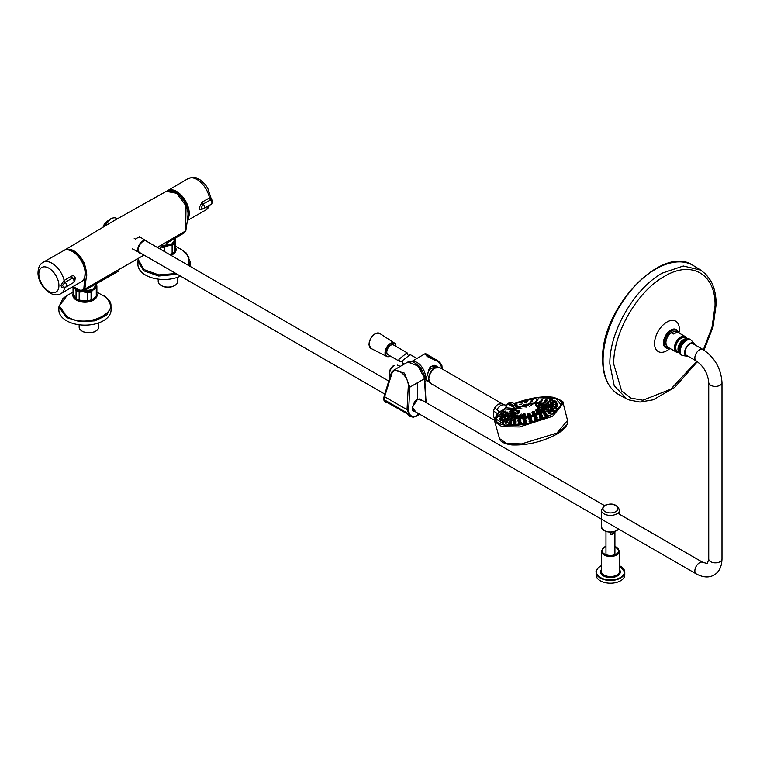 <?xml version="1.0" encoding="UTF-8"?>
<svg xmlns="http://www.w3.org/2000/svg" width="760" height="760" viewBox="0 0 760 760"><rect width="100%" height="100%" fill="white"/><g stroke="black" fill="none" stroke-linecap="round" stroke-linejoin="round"><path stroke-width="1.14" d="M162.412 245.727A10.402 6.004 0 0 0 167.989 245.337A10.402 6.004 0 0 0 168.796 245.128M174.553 251.531L175.636 246.781L175.636 238.868L174.553 243.618L174.553 251.531A11.922 6.887 180 0 1 172.444 253.175A11.922 6.887 180 0 1 172.121 253.355L172.121 245.451L168.283 245.755L164.454 247.275L164.454 251.55M160.493 249.27L160.493 246.981A11.922 6.887 180 0 0 164.454 247.275M172.168 253.327A11.181 6.45 180 0 1 171.921 253.479A11.181 6.45 180 0 1 169.584 254.514L172.121 253.355M175.18 239.466A11.181 6.45 180 0 1 175.094 240.635A11.181 6.45 180 0 1 168.283 245.755A11.181 6.45 180 0 1 161.756 246.116M174.553 243.618A11.922 6.887 180 0 1 172.121 245.451M175.294 238.165A11.922 6.887 180 0 1 175.636 238.868M79.182 290.424A10.402 6.004 0 0 0 81.215 291.033M82.384 291.251A10.402 6.004 0 0 0 83.381 291.365A10.402 6.004 0 0 0 89.129 290.938M91.086 299.858L93.679 298.594L96.282 296.115L96.282 288.211L93.679 289.465L91.086 291.945L91.086 299.858A11.922 6.887 180 0 1 87.362 300.694L87.362 292.78L83.267 291.802L79.163 292.049L79.163 299.962L83.267 300.931L87.362 300.694M92.948 299.07A11.181 6.45 180 0 1 92.872 299.117L93.679 298.594M96.093 284.269L96.89 285.931A11.922 6.887 180 0 1 96.89 286.035A11.922 6.887 180 0 1 96.282 288.211M96.89 286.14L96.89 293.844A11.922 6.887 180 0 1 96.89 293.949A11.922 6.887 180 0 1 96.282 296.115M73.046 294.053A11.922 6.887 180 0 1 73.046 293.949L73.046 286.558L73.046 294.053L76.047 298.519L76.047 290.605L74.005 287.042M92.872 299.117A11.181 6.45 180 0 1 83.267 300.931A11.181 6.45 180 0 1 77.064 299.117A11.181 6.45 180 0 1 76.807 298.965M96.093 284.791A11.181 6.45 180 0 1 93.679 289.465A11.181 6.45 180 0 1 83.267 291.802A11.181 6.45 180 0 1 74.546 287.764A11.181 6.45 180 0 1 74.195 287.147M91.086 291.945A11.922 6.887 180 0 1 87.362 292.78M79.163 299.962A11.922 6.887 180 0 1 76.532 298.813A11.922 6.887 180 0 1 76.047 298.519M79.163 292.049A11.922 6.887 180 0 1 76.047 290.605M74.09 286.852L73.578 286.567C78.147 290.358 81.557 291.175 83.828 289.028L85.329 270.17C83.78 261.953 79.79 255.769 73.359 251.636L69.198 250.087M64.23 250.334C71.221 247.209 77.909 251.455 84.284 263.055C86.64 271.234 87.305 275.889 86.288 277.029L84.844 289.113L83.543 291.013M167.552 242.715L184.433 232.778L185.62 230.935L186.029 205.836L176.577 193.258L166.25 191.368L173.175 191.197C174.468 190.893 183.075 197.077 185.877 204.696C189.24 214.016 187.625 214.966 187.673 218.595L185.829 230.679L184.433 232.769M64.248 250.325L114.665 220.305L166.25 191.368M83.999 290.748L118.712 271.035M202.777 208.839L202.065 209.256C200.203 210.302 199.234 209.826 199.148 207.822L202.112 202.122A2.232 1.282 60.3 0 0 203.119 204.003L201.447 207.518L202.169 208.857A2.983 2.983 0 0 0 203.898 208.468L211.28 204.202A2.983 2.983 0 0 0 211.689 199.329L203.119 204.003A2.983 1.72 60 0 1 204.516 207.119A2.983 1.72 60 0 1 203.898 208.468M202.112 202.122L209.494 197.913L211.052 198.284L211.689 199.329M72.228 283.337L64.505 287.841C62.501 288.315 61.322 287.423 60.99 285.152L64.087 280.478L71.402 276.203C73.492 275.281 74.793 275.937 75.287 278.169L74.917 280.088M74.755 279.423L74.489 278.512L72.495 278.027L65.141 282.302L62.358 285.475L64.144 287.27L64.942 287.128M74.489 278.512L74.489 278.512A2.983 2.983 0 0 1 73.435 282.635A2.983 1.72 -120 0 0 74.043 281.105A2.983 1.72 -120 0 0 72.495 278.027A2.232 1.292 59.7 0 1 71.402 276.203M95.855 284.059L87.067 289.028M166.516 243.323L174.961 238.364M686.346 338.808A7.809 4.513 120 0 0 680.789 341.952A7.809 4.513 120 0 0 678.005 349.106A7.809 4.513 120 0 0 678.775 351.918M686.669 338.722L685.111 337.82A7.809 4.513 120 0 0 681.207 338.209A7.809 4.513 120 0 0 675.688 347.766A7.809 4.513 120 0 0 677.303 351.348L678.861 352.241A8.645 4.987 -60 0 1 674.984 346.218A8.645 4.987 -60 0 1 681.692 336.984A8.645 4.987 -60 0 1 686.688 338.713M703.37 349.724L712.034 327.227L715.046 305.634C715.739 273.97 691.457 259.958 664.392 276.383C637.327 291.203 613.044 333.269 613.738 364.116L621.632 390.916L630.914 398.097L642.856 400.244L670.795 389.196L696.73 361.219M678.899 352.345A8.939 5.168 -60 0 1 676.248 352.051A8.939 5.168 -60 0 1 674.452 347.016A8.939 5.168 -60 0 1 681.511 336.604A8.939 5.168 -60 0 1 685.197 336.556A8.939 5.168 -60 0 1 686.774 338.694M674.519 331.208L676.675 331.645A8.939 5.168 120 0 0 674.747 331.236L671.165 332.785A8.939 5.168 120 0 0 665.931 342.104A8.939 5.168 120 0 0 667.736 347.13L676.248 352.051M671.669 332.32L671.165 332.785L673.303 334.02L676.894 332.471L674.747 331.236L673.75 331.417M620.454 566.267A14.345 8.284 180 0 1 624.786 572.194L624.786 574.931A14.345 8.284 180 0 1 620.587 580.792A14.345 8.284 180 0 1 604.95 582.587A14.345 8.284 180 0 1 596.096 574.931L596.096 572.194A14.345 8.284 180 0 1 600.295 566.342M614.906 531.487L614.906 532.076A4.474 2.584 180 0 1 610.717 534.489L610.717 532.171M610.717 534.489L614.906 532.076M605.967 554.686L605.976 531.753M139.241 237.215A7.077 4.085 120 0 0 137.484 237.861A7.077 4.085 120 0 0 135.736 239.238L134.207 238.355M384.969 400.416L387.809 402.809M385.529 400.482L386.783 402.22L408.063 414.305M406.163 412.395L409.792 416.356M426.084 402.601L424.697 378.195C424.213 370.082 414.238 361.209 412.148 361.827L407.854 362.016L417.838 365.93L424.365 377.748L425.866 402.477M419.434 414.086L417.62 415.368A1.197 0.684 60 0 1 417.373 415.91L419.681 414.228M421.524 399.969L420.707 399.18L417.534 399.389L422.332 400.444M424.394 378.755L409.868 387.134L408.652 409.668C409.041 415.929 412.034 417.829 417.62 415.368A1824.845 1053.578 -120 0 0 417.62 413.031M415.796 411.977L412.423 407.18L417.534 399.38A1824.845 1053.578 -120 0 0 417.306 383.04M412.347 407.882L413.849 411.179L414.988 411.512M384.959 400.416L405.792 412.091L407.331 413.81M387.99 402.914L385.748 402.524L384.446 400.453M407.217 413.582L405.859 412.186L384.997 400.197M417.373 415.91L413.278 417.212L410.048 416.508L407.027 409.602L408.243 387.058C409.44 376.589 396.207 365.284 391.998 373.207L384.284 397.746L385.671 402.477M408.652 409.668A1.197 0.646 2.5 0 1 407.027 409.602A939.132 511.014 -177.3 0 1 384.522 396.653A1.197 0.798 -163.9 0 1 384.237 395.903L383.971 396.986C383.572 400.092 384.113 401.907 385.595 402.43L388.056 402.952M408.243 387.058L409.868 387.134L404.472 373.122L393.822 370.12C391.713 372.352 391.751 371.003 389.652 378.109L384.237 395.903M442.063 368.913L442.111 367.517L438.482 361.788L427.186 356.497L424.935 353.79L410.951 361.959M426.151 380.741L426.778 376.428L430.435 366.396L438.587 367.203M437.437 366.88L436.344 366.159L428.26 370.063M424.935 353.79L425.894 353.77L427.642 356.316L438.501 361.228L442.13 368.058M442.206 368.99L441.902 365.493L440.543 363.204L437.978 360.848L438.482 361.788M394.136 365.493A1.121 0.646 60 0 0 393.68 365.493L394.136 365.493C391.2 367.602 389.699 370.452 389.642 374.053L390.792 374.547M389.633 374.053L389.699 377.948M558.828 399.437L563.236 403.522L552.548 416.328L519.574 426.94L501.951 426.702L494.826 421.781L495.872 417.107M514.178 403.655L519.602 401.802C532.313 397.698 543.324 396.235 552.644 397.442C564.908 400.406 564.423 406.201 551.2 414.817C535.297 423.016 519.792 426.455 504.688 425.125C496.09 423.51 493.743 419.957 497.667 414.466L497.05 414.57L499.025 411.616L501.325 410.951L497.667 414.466M496.575 416.1L497.05 414.57M499.5 438.558C499.51 436.971 497.639 443.051 511.917 444.952C527.117 445.493 542.051 441.902 556.709 434.188L556.899 433.086L521.503 443.925L506.417 443.355L499.5 438.558L494.826 421.781M494.684 419.13L493.734 416.736L493.544 411.084L494.447 408.167L497.838 404.197L502.161 403.712L504.858 404.938M504.165 404.938L439.84 367.622A9.129 5.272 120 0 0 435.28 368.077A9.129 5.272 120 0 0 428.82 379.259L428.82 378.955C429.181 374.395 431.252 370.823 435.014 368.229M505.372 408.272L495.909 418.874L505.21 425.125L527.934 423.453L551.095 414.808L561.241 404.976L555.664 398.192L537.054 397.717L514.396 403.798M556.909 433.96L566.209 425.401M503.206 404.206L502.161 403.712M506.169 405.166L505.096 405.004C501.828 404.244 499.13 405.802 497.002 409.678L494.447 408.167M505.419 408.167L501.325 410.951M497.002 409.678L499.025 411.616M519.146 401.812L514.339 403.769M493.544 411.084L497.714 413.763M556.709 434.188C570 426.597 567.853 419.425 567.539 420.432L556.899 433.086M518.681 407.683L516.306 409.26C510.995 413.155 511.147 415.729 516.743 417.002C524.086 417.648 531.62 415.986 539.353 411.996C545.775 407.806 546.012 404.994 540.056 403.55C533.387 402.895 526.271 404.339 518.709 407.873L513.741 403.522M518.833 407.626C534.745 399.37 555.322 403.892 539.933 412.233C525.996 420.822 501.933 418.304 515.308 409.659L515.403 408.548L517.664 407.236L518.833 407.626L517.74 407.293C514.017 402.99 511.138 401.508 509.114 402.866L507.395 403.854L516.011 408.5A0.969 0.532 60.5 0 0 516.724 409.06M518.434 408.072A0.969 0.589 59.4 0 1 517.683 407.531L509.114 402.866M515.1 409.754L505.181 409.022A0.969 0.731 94.8 0 0 505.609 407.769L515.318 408.538L515.1 409.754L516.306 409.26L515.869 408.548M504.801 408.889L505.609 407.769C507.281 402.524 510.52 402.781 515.318 408.538L515.403 408.548M517.902 407.825C535.278 398.734 558.049 403.626 541.139 412.813C525.806 422.237 499.443 419.434 514.244 409.934L514.681 408.68M515.071 408.633L514.852 409.849C500.84 418.865 525.939 421.515 540.483 412.556C556.558 403.835 534.973 399.152 518.434 407.778M505.571 407.892L507.385 403.864M546.639 415.54A1.501 0.57 166.7 0 1 544.568 415.938A1.501 0.57 166.7 0 1 544.616 415.102A1.501 0.57 166.7 0 1 546.687 414.703A1.501 0.57 166.7 0 1 546.639 415.54M542.013 417.677A1.501 0.58 166.1 0 1 539.942 418.085A1.501 0.58 166.1 0 1 539.989 417.24A1.501 0.58 166.1 0 1 542.051 416.822A1.501 0.58 166.1 0 1 542.013 417.677M536.902 419.567A1.501 0.58 165.6 0 1 534.841 419.995A1.501 0.58 165.6 0 1 534.878 419.14A1.501 0.58 165.6 0 1 536.95 418.712A1.501 0.58 165.6 0 1 536.902 419.567M531.515 421.144A1.501 0.589 165 0 1 529.464 421.591A1.501 0.589 165 0 1 529.501 420.736A1.501 0.589 165 0 1 531.563 420.29A1.501 0.589 165 0 1 531.515 421.144M526.1 421.486A1.501 0.58 164.4 0 1 526.062 422.341A1.501 0.58 164.4 0 1 524.01 422.807A1.501 0.58 164.4 0 1 524.048 421.952A1.501 0.58 164.4 0 1 526.1 421.486M520.781 422.265A1.501 0.58 163.9 0 1 520.742 423.12A1.501 0.58 163.9 0 1 518.69 423.605A1.501 0.58 163.9 0 1 518.728 422.75A1.501 0.58 163.9 0 1 520.781 422.265M515.803 422.598A1.501 0.57 163.3 0 1 515.764 423.443A1.501 0.57 163.3 0 1 513.712 423.947A1.501 0.57 163.3 0 1 513.76 423.092A1.501 0.57 163.3 0 1 515.803 422.598M541.794 416.09A1.501 0.57 166.2 0 1 539.723 416.499A1.501 0.57 166.2 0 1 539.771 415.663A1.501 0.57 166.2 0 1 541.842 415.255A1.501 0.57 166.2 0 1 541.794 416.09M416.784 358.406L410.191 354.597L402.087 360.915L402.876 363.28L404.073 363.974M407.835 354.578L407.056 352.783L398.895 359.299L399.788 361.494L402.097 361.456M399.769 361.484L387.952 354.663A5.586 3.23 -60 0 1 386.802 352.317A5.586 3.23 -60 0 1 389.148 346.57A5.586 3.23 -60 0 1 393.537 344.983L407.056 352.783M138.405 259.711L143.725 269.477L158.755 274.911L175.968 273.524M188.233 265.278L188.945 256.994L181.82 249.774L186.181 252.956L190.095 261.298L188.955 265.696M180.471 276.117A26.087 15.057 180 0 1 158.659 279.176A26.087 15.057 180 0 1 137.93 264.433L138.025 259.93M190.095 261.269L190.095 264.433A26.087 15.057 180 0 1 189.905 266.247M58.881 306.935L58.881 310.07A26.087 15.057 180 0 0 66.519 320.72A26.087 15.057 180 0 0 94.953 323.988A26.087 15.057 180 0 0 111.055 310.07L111.055 306.935L106.656 315.295L94.953 320.844L79.876 321.698L66.519 317.575L58.881 306.935L62.938 298.452L67.155 295.412L59.328 305.938L66.842 316.53C89.1 330.676 127.604 308.455 103.094 295.592L96.89 292.135M158.203 279.12L158.203 281.447A9.766 5.633 0 0 0 161.063 285.427A9.766 5.633 0 0 0 174.866 285.427L174.866 285.427A9.766 5.633 0 0 0 177.726 281.447L177.726 277.248M174.344 285.731L174.866 285.427L174.344 285.731A9.015 5.206 180 0 1 161.585 285.731A9.015 5.206 180 0 1 161.339 285.579M79.154 324.757L79.154 327.075A9.766 5.633 0 0 0 82.013 331.065A9.766 5.633 0 0 0 95.826 331.065L95.826 331.065A9.766 5.633 0 0 0 98.686 327.075L98.686 322.886M95.294 331.369L95.826 331.065L95.294 331.369A9.015 5.206 180 0 1 82.545 331.369A9.015 5.206 180 0 1 82.289 331.217M107.502 221.036A6.479 3.743 120 0 0 103.198 226.983M108.262 220.628A6.859 3.961 120 0 0 107.768 220.884A6.859 3.961 120 0 0 103.284 226.936M144.039 255.084L84.844 289.113L83.828 289.028M185.62 230.935L185.639 230.242L185.62 230.935L157.282 247.418M187.682 218.462A17.518 10.108 -120 0 0 188.708 213.493A17.518 10.108 -120 0 0 181.697 196.431A17.518 10.108 -120 0 0 168.52 190.608M210.416 199.814A2.232 1.282 -119.7 0 1 209.437 197.951A18.012 10.402 -120 0 0 200.488 182.067A18.012 10.402 -120 0 0 188.014 178.666L166.963 191.026A17.888 10.326 60 0 1 167.618 190.589A17.888 10.326 60 0 1 181.459 195.396A17.888 10.326 60 0 1 189.23 213.493A17.888 10.326 60 0 1 187.577 219.64M209.494 197.913A2.232 1.302 -121.2 0 0 210.511 199.756A2.983 1.72 60 0 1 211.898 202.863A2.983 1.72 60 0 1 211.28 204.202M210.244 204.801L206.026 209.864A18.012 10.402 -120 0 0 209.304 205.343M63.584 250.648C70.861 245.727 85.015 260.205 85.224 272.298C85.434 276.792 84.179 279.908 81.472 281.627A17.888 10.326 -120 0 0 85.12 272.451A17.888 10.326 -120 0 0 76.96 255.065A17.888 10.326 -120 0 0 63.584 250.648L43.054 262.352A18.012 10.402 60 0 1 64.153 280.44A2.232 1.292 59.7 0 0 65.227 282.245M58.909 284.781A14.202 8.199 -120 0 0 48.203 267.824A14.202 8.199 -120 0 0 38.874 274.787A14.202 8.199 -120 0 0 49.571 291.745A14.202 8.199 -120 0 0 58.909 284.781M65.407 287.033A2.983 1.72 -120 0 0 66.053 286.9A2.983 1.72 -120 0 0 66.662 285.361A2.983 1.72 -120 0 0 65.141 282.302A2.232 1.273 -118.9 0 1 64.087 280.478M72.684 251.665A17.518 10.108 60 0 1 85.12 272.166M85.129 272.441A17.518 10.108 60 0 1 85.148 273.239M64.505 287.841A2.232 1.264 60.5 0 1 64.743 287.29M43.054 262.352C39.729 264.052 38.038 267.757 38 273.476C38.408 285.399 51.585 299.193 61.066 293.559A18.012 10.402 60 0 0 64.572 287.802A2.232 1.302 59.9 0 1 64.78 287.29M82.897 291.213A11.067 6.384 0 0 0 92.853 289.455A11.067 6.384 0 0 0 96.093 284.943L96.093 283.926M74.964 287.594A11.067 6.384 0 0 0 77.206 289.455A11.067 6.384 0 0 0 80.712 290.823M92.748 289.522A10.915 6.298 180 0 1 82.764 291.232M80.845 290.88A10.915 6.298 180 0 1 77.254 289.484M162.573 245.641A10.915 6.298 0 0 0 171.836 243.855M162.526 245.66L171.912 243.865L175.18 239.276A11.067 6.384 180 0 1 171.941 243.798A11.067 6.384 180 0 1 162.621 245.603M104.148 226.423L110.599 218.87C113.534 217.588 115.453 217.398 116.365 218.281A11.296 6.517 120 0 0 110.789 218.88A11.296 6.517 120 0 0 104.376 226.29M104.262 226.366A10.925 6.308 -60 0 1 110.513 219.041M695.01 344.897L691.638 340.613A8.816 5.092 120 0 0 684.646 341.791A8.816 5.092 120 0 0 680.238 351.224A8.816 5.092 120 0 0 682.983 355.604L688.38 356.383A7.514 4.341 -60 0 1 686.936 356.411A7.514 4.341 -60 0 1 684.608 352.678A7.514 4.341 -60 0 1 688.361 344.641A7.514 4.341 -60 0 1 694.317 343.634A7.514 4.341 -60 0 1 694.991 344.888M680.542 354.521L678.604 350.312C680.19 342.219 683.81 338.456 689.481 339.036A8.939 5.168 120 0 0 682.594 341.43A8.939 5.168 120 0 0 678.689 350.426A8.939 5.168 120 0 0 680.542 354.521L681.321 354.977A8.939 5.168 -60 0 1 679.468 350.882A8.939 5.168 -60 0 1 683.373 341.876A8.939 5.168 -60 0 1 690.26 339.483L691.638 340.613M694.82 344.784A7.22 4.17 120 0 0 689.111 344.46A7.22 4.17 120 0 0 684.969 352.649A7.22 4.17 120 0 0 688.189 356.269M678.689 350.189A8.645 4.987 -60 0 1 684.903 339.54M685.32 354.616L696.245 360.924A6.631 3.829 120 0 1 694.868 357.884A6.631 3.829 120 0 1 699.561 349.762A6.631 3.829 120 0 1 702.876 349.429C714.628 357.371 721.003 368.41 722 382.555L722 559.028A6.631 3.829 180 0 1 720.062 561.735A6.631 3.829 180 0 1 712.832 562.561A6.631 3.829 180 0 1 708.738 559.028L707.417 563.511L702.876 562.409L617.756 513.266M722 559.028C721.715 566.827 719.064 572.156 714.048 575.006C709.099 577.923 703.161 577.553 696.245 573.895A6.631 3.829 -60 0 1 694.868 570.864A6.631 3.829 -60 0 1 699.561 562.732A6.631 3.829 -60 0 1 702.876 562.409M722 382.555A6.631 3.829 180 0 1 720.062 385.263A6.631 3.829 180 0 1 712.832 386.099A6.631 3.829 180 0 1 708.738 382.555L708.738 559.028M618.554 394.469L626.534 398.753L614.213 385.7L609.862 364.049C609.14 332.053 634.325 288.439 662.397 273.068L683.325 266L700.786 270.151L693.082 265.382A74.528 43.025 120 0 0 655.766 269.049A74.528 43.025 120 0 0 603.069 360.316A74.528 43.025 120 0 0 618.554 394.469C608.105 388.008 602.794 376.428 602.633 359.708C600.381 309.159 661.751 243.751 693.082 265.382M678.946 332.956A17.527 10.117 120 0 0 679.336 329.194A17.527 10.117 120 0 0 666.947 322.041A17.527 10.117 120 0 0 654.55 343.501A17.527 10.117 120 0 0 670.006 348.441M677.207 330.476A10.517 6.07 120 0 0 677.008 330.229A10.517 6.07 120 0 0 668.676 331.654A10.517 6.07 120 0 0 663.423 342.902A10.517 6.07 120 0 0 666.681 348.127A10.517 6.07 120 0 0 666.986 348.175M669.484 348.137A10.317 5.956 -60 0 1 667.28 348.251A10.317 5.956 -60 0 1 664.078 343.121A10.317 5.956 -60 0 1 669.237 332.091A10.317 5.956 -60 0 1 677.417 330.685A10.317 5.956 -60 0 1 678.423 332.652M678.243 332.538A9.966 5.747 120 0 0 670.424 331.664A9.966 5.747 120 0 0 664.534 343.083A9.966 5.747 120 0 0 669.294 348.033M671.146 332.671A8.702 5.026 120 0 0 665.855 341.886A8.702 5.026 120 0 0 666.073 344.688M601.312 571.283A9.129 5.272 0 0 0 606.945 576.156A9.129 5.272 0 0 0 616.892 575.006A9.129 5.272 0 0 0 619.571 571.283L619.571 551.2A9.129 5.272 180 0 1 616.892 554.933A9.129 5.272 180 0 1 606.945 556.073A9.129 5.272 180 0 1 601.312 551.2L601.312 571.283M619.571 565.678L624.786 572.194A14.345 8.284 180 0 1 620.587 578.056A14.345 8.284 180 0 1 604.95 579.851A14.345 8.284 180 0 1 596.096 572.194C595.64 570.646 597.065 568.642 600.371 566.172L601.312 565.678M619.571 569.715A9.87 5.7 180 0 1 617.424 575.928A9.87 5.7 180 0 1 604.96 576.631A9.87 5.7 180 0 1 601.312 569.715M601.312 565.782A13.975 8.066 0 0 0 600.561 566.19A13.975 8.066 0 0 0 600.561 577.6A13.975 8.066 0 0 0 620.322 577.6A13.975 8.066 0 0 0 619.571 565.782M605.967 546.497A8.389 4.845 0 0 0 604.514 547.172A8.389 4.845 0 0 0 604.514 554.021A8.389 4.845 0 0 0 616.369 554.021A8.389 4.845 0 0 0 614.916 546.497M616.635 530.622A8.759 5.054 180 0 1 604.124 530.547M618.668 529.112L616.816 530.642C608.874 533.378 603.706 532.076 601.312 526.737A9.129 5.272 0 0 0 606.945 531.611A9.129 5.272 0 0 0 616.892 530.471A9.129 5.272 0 0 0 618.621 529.083M605.14 505.542A7.505 4.332 0 0 0 605.14 511.67A7.505 4.332 0 0 0 615.742 511.67A7.505 4.332 0 0 0 615.742 505.542A7.505 4.332 0 0 0 605.14 505.542M619.571 514.311L619.571 510.112A9.129 5.272 180 0 1 616.892 513.846A9.129 5.272 180 0 1 606.945 514.986A9.129 5.272 180 0 1 601.312 510.112L604.371 505.533L419.662 398.895M140.733 253.175A7.077 4.085 -60 0 1 139.27 252.852A7.077 4.085 -60 0 1 138.187 247.171A7.077 4.085 -60 0 1 142.804 240.939A7.077 4.085 -60 0 1 146.347 240.587A7.077 4.085 -60 0 1 147.364 241.689M146.889 241.414A6.707 3.876 120 0 0 143.07 241.395A6.707 3.876 120 0 0 138.567 247.76A6.707 3.876 120 0 0 140.258 252.899M426.331 399.114A1.197 0.722 176.9 0 1 426.027 399.627M384.284 397.746L384.284 396.53L384.284 397.746M416.195 363.964A11.552 6.669 60 0 1 421.163 369.303M419.757 367.422A11.922 6.887 -120 0 0 416.594 364.287M411.502 361.665A11.96 6.906 60 0 1 420.555 365.37A11.96 6.906 60 0 1 425.514 377.122A11.96 6.906 60 0 1 424.916 380.38M423.092 372.713A10.83 6.251 -120 0 0 416.052 363.755M494.608 420.327L430.711 383.439A9.129 5.272 120 0 1 428.82 379.259L428.82 378.955M539.087 405.118A1.501 0.475 168.3 0 1 539.172 404.415A1.501 0.475 168.3 0 1 541.253 404.054A1.501 0.475 168.3 0 1 541.177 404.757A1.501 0.475 168.3 0 1 539.087 405.118M541.025 406.324A1.501 0.503 168.7 0 1 541.101 405.584A1.501 0.503 168.7 0 1 543.181 405.241A1.501 0.503 168.7 0 1 543.115 405.983A1.501 0.503 168.7 0 1 541.025 406.324M541.367 407.293A1.501 0.532 168.7 0 1 543.457 406.952A1.501 0.532 168.7 0 1 543.39 407.731A1.501 0.532 168.7 0 1 541.31 408.072A1.501 0.532 168.7 0 1 541.367 407.293M539.952 409.327A1.501 0.56 168.2 0 1 542.032 408.975A1.501 0.56 168.2 0 1 541.984 409.792A1.501 0.56 168.2 0 1 539.894 410.144A1.501 0.56 168.2 0 1 539.952 409.327M537.016 411.445A1.501 0.589 167.4 0 1 539.096 411.074A1.501 0.589 167.4 0 1 539.049 411.92A1.501 0.589 167.4 0 1 536.968 412.3A1.501 0.589 167.4 0 1 537.016 411.445M532.912 413.392A1.501 0.598 166.2 0 1 534.992 412.984A1.501 0.598 166.2 0 1 534.954 413.858A1.501 0.598 166.2 0 1 532.874 414.266A1.501 0.598 166.2 0 1 532.912 413.392M528.143 414.922A1.501 0.598 164.9 0 1 530.214 414.476A1.501 0.598 164.9 0 1 530.176 415.368A1.501 0.598 164.9 0 1 528.114 415.815A1.501 0.598 164.9 0 1 528.143 414.922M523.25 416.755A1.501 0.598 163.7 0 1 523.288 415.872A1.501 0.598 163.7 0 1 525.341 415.378A1.501 0.598 163.7 0 1 525.303 416.262A1.501 0.598 163.7 0 1 523.25 416.755M518.88 416.974A1.501 0.58 162.6 0 1 518.918 416.109A1.501 0.58 162.6 0 1 520.961 415.587A1.501 0.58 162.6 0 1 520.923 416.452A1.501 0.58 162.6 0 1 518.88 416.974M536.94 406.818A1.501 0.503 167.7 0 1 537.016 406.077A1.501 0.503 167.7 0 1 539.096 405.707A1.501 0.503 167.7 0 1 539.02 406.438A1.501 0.503 167.7 0 1 536.94 406.818M537.757 407.702A1.501 0.532 167.8 0 1 539.847 407.331A1.501 0.532 167.8 0 1 539.781 408.11A1.501 0.532 167.8 0 1 537.7 408.481A1.501 0.532 167.8 0 1 537.757 407.702M536.114 409.811A1.501 0.56 167.3 0 1 538.194 409.431A1.501 0.56 167.3 0 1 538.146 410.248A1.501 0.56 167.3 0 1 536.056 410.628A1.501 0.56 167.3 0 1 536.114 409.811M532.456 411.92A1.501 0.58 166.2 0 1 534.527 411.512A1.501 0.58 166.2 0 1 534.48 412.357A1.501 0.58 166.2 0 1 532.408 412.765A1.501 0.58 166.2 0 1 532.456 411.92M527.62 413.554A1.501 0.58 164.9 0 1 529.682 413.108A1.501 0.58 164.9 0 1 529.644 413.962A1.501 0.58 164.9 0 1 527.573 414.418A1.501 0.58 164.9 0 1 527.62 413.554M522.671 415.188A1.501 0.57 163.6 0 1 522.709 414.333A1.501 0.57 163.6 0 1 524.77 413.849A1.501 0.57 163.6 0 1 524.723 414.694A1.501 0.57 163.6 0 1 522.671 415.188M536.446 405.327L535.372 405.878L536.446 405.327M521.255 414.029A1.501 0.551 162.7 0 1 520.201 414.703L521.255 414.029M517.589 408.566A0.969 0.56 60 0 1 516.857 408.015M544.179 413.43A1.501 0.56 166.7 0 1 546.26 413.031A1.501 0.56 166.7 0 1 546.202 413.858A1.501 0.56 166.7 0 1 544.131 414.257A1.501 0.56 166.7 0 1 544.179 413.43M515.536 404.719L517.265 405.013L516.239 405.403M520.41 402.923L522.367 403.123L520.41 402.923M525.797 401.337L527.753 401.546L525.797 401.337M531.154 400.795L533.302 399.674L531.154 400.795M536.475 399.998L538.621 398.895L536.475 399.998M541.452 399.655L543.6 398.563L541.452 399.655M545.889 399.779L548.045 398.687L545.889 399.779M549.632 400.368A1.501 0.484 167.5 0 1 549.708 399.665A1.501 0.484 167.5 0 1 551.779 399.276A1.501 0.484 167.5 0 1 551.703 399.988A1.501 0.484 167.5 0 1 549.632 400.368M552.52 401.394A1.501 0.494 167.8 0 1 552.596 400.672A1.501 0.494 167.8 0 1 554.677 400.301A1.501 0.494 167.8 0 1 554.6 401.023A1.501 0.494 167.8 0 1 552.52 401.394M554.458 402.819A1.501 0.503 168 0 1 554.524 402.078A1.501 0.503 168 0 1 556.605 401.717A1.501 0.503 168 0 1 556.529 402.458A1.501 0.503 168 0 1 554.458 402.819M555.351 404.595A1.501 0.522 168 0 1 555.417 403.835A1.501 0.522 168 0 1 557.498 403.474A1.501 0.522 168 0 1 557.431 404.234A1.501 0.522 168 0 1 555.351 404.595M555.246 405.868A1.501 0.532 167.9 0 1 557.327 405.498A1.501 0.532 167.9 0 1 557.27 406.277A1.501 0.532 167.9 0 1 555.189 406.647A1.501 0.532 167.9 0 1 555.246 405.868M554.011 408.091A1.501 0.541 167.8 0 1 556.092 407.731A1.501 0.541 167.8 0 1 556.035 408.519A1.501 0.541 167.8 0 1 553.954 408.889A1.501 0.541 167.8 0 1 554.011 408.091M551.769 410.438A1.501 0.56 167.5 0 1 553.85 410.058A1.501 0.56 167.5 0 1 553.793 410.875A1.501 0.56 167.5 0 1 551.712 411.245A1.501 0.56 167.5 0 1 551.769 410.438M548.596 412.803A1.501 0.57 167.1 0 1 550.667 412.414A1.501 0.57 167.1 0 1 550.62 413.24A1.501 0.57 167.1 0 1 548.549 413.63A1.501 0.57 167.1 0 1 548.596 412.803M523.327 404.396L525.293 404.624L523.327 404.396M528.846 403.626L530.974 402.477L528.846 403.626M539.334 402.524A1.501 0.475 166.5 0 1 539.41 401.822A1.501 0.475 166.5 0 1 541.471 401.403A1.501 0.475 166.5 0 1 541.395 402.106A1.501 0.475 166.5 0 1 539.334 402.524M546.373 404.044A1.501 0.503 167.1 0 1 546.45 403.303A1.501 0.503 167.1 0 1 548.52 402.914A1.501 0.503 167.1 0 1 548.444 403.645A1.501 0.503 167.1 0 1 546.373 404.044M547.989 406.961A1.501 0.532 167.2 0 1 550.059 406.572A1.501 0.532 167.2 0 1 550.003 407.351A1.501 0.532 167.2 0 1 547.931 407.731A1.501 0.532 167.2 0 1 547.989 406.961M546.497 409.288A1.501 0.541 167 0 1 548.558 408.889A1.501 0.541 167 0 1 548.501 409.688A1.501 0.541 167 0 1 546.44 410.077A1.501 0.541 167 0 1 546.497 409.288M543.59 411.72A1.501 0.551 166.6 0 1 545.661 411.322A1.501 0.551 166.6 0 1 545.604 412.129A1.501 0.551 166.6 0 1 543.533 412.528A1.501 0.551 166.6 0 1 543.59 411.72M547.913 405.669A1.501 0.513 167.2 0 1 547.979 404.918A1.501 0.513 167.2 0 1 550.05 404.529A1.501 0.513 167.2 0 1 549.983 405.289A1.501 0.513 167.2 0 1 547.913 405.669M543.447 402.971A1.501 0.484 166.9 0 1 543.524 402.249A1.501 0.484 166.9 0 1 545.585 401.84A1.501 0.484 166.9 0 1 545.509 402.562A1.501 0.484 166.9 0 1 543.447 402.971M518.044 406.324L520.011 406.543L518.044 406.324M534.337 402.752L536.484 401.622L534.337 402.752M519.431 404.481L521.398 404.69L519.431 404.481M524.789 402.762L526.756 402.99L524.789 402.762M530.204 402.154L532.351 401.023L530.204 402.154M535.572 401.346L537.719 400.226L535.572 401.346M540.521 401.071L542.668 399.959L540.521 401.071M544.806 401.337A1.501 0.484 167 0 1 544.882 400.634A1.501 0.484 167 0 1 546.953 400.235A1.501 0.484 167 0 1 546.877 400.938A1.501 0.484 167 0 1 544.806 401.337M548.188 402.144A1.501 0.494 167.3 0 1 548.264 401.423A1.501 0.494 167.3 0 1 550.344 401.033A1.501 0.494 167.3 0 1 550.269 401.755A1.501 0.494 167.3 0 1 548.188 402.144M550.515 403.437A1.501 0.503 167.5 0 1 550.582 402.695A1.501 0.503 167.5 0 1 552.663 402.315A1.501 0.503 167.5 0 1 552.586 403.056A1.501 0.503 167.5 0 1 550.515 403.437M551.656 405.147A1.501 0.513 167.6 0 1 551.722 404.396A1.501 0.513 167.6 0 1 553.793 404.016A1.501 0.513 167.6 0 1 553.726 404.776A1.501 0.513 167.6 0 1 551.656 405.147M551.608 406.429A1.501 0.532 167.6 0 1 553.688 406.049A1.501 0.532 167.6 0 1 553.622 406.828A1.501 0.532 167.6 0 1 551.551 407.198A1.501 0.532 167.6 0 1 551.608 406.429M550.259 408.69A1.501 0.541 167.4 0 1 552.339 408.31A1.501 0.541 167.4 0 1 552.283 409.108A1.501 0.541 167.4 0 1 550.202 409.488A1.501 0.541 167.4 0 1 550.259 408.69M547.741 411.065A1.501 0.551 167.1 0 1 549.812 410.675A1.501 0.551 167.1 0 1 549.765 411.492A1.501 0.551 167.1 0 1 547.684 411.873A1.501 0.551 167.1 0 1 547.741 411.065M517.417 410.941A1.501 0.494 162.6 0 1 519.46 410.4A1.501 0.494 162.6 0 1 519.394 411.141A1.501 0.494 162.6 0 1 517.351 411.683A1.501 0.494 162.6 0 1 517.417 410.941M516.895 413.649A1.501 0.522 162.3 0 1 516.961 412.86A1.501 0.522 162.3 0 1 518.994 412.319A1.501 0.522 162.3 0 1 518.938 413.098A1.501 0.522 162.3 0 1 516.895 413.649M529.454 406.277L531.611 405.147L529.454 406.277M524.524 406.837L526.5 407.037L524.524 406.837M520.153 408.766L522.12 408.956L520.153 408.766M514.795 410.695L516.753 410.846L514.795 410.695M513.38 412.727A1.501 0.503 161.5 0 1 515.403 412.158A1.501 0.503 161.5 0 1 515.337 412.917A1.501 0.503 161.5 0 1 513.313 413.487A1.501 0.503 161.5 0 1 513.38 412.727M513.589 415.235A1.501 0.532 161.4 0 1 513.646 414.428A1.501 0.532 161.4 0 1 515.679 413.867A1.501 0.532 161.4 0 1 515.622 414.666A1.501 0.532 161.4 0 1 513.589 415.235M515.527 416.442A1.501 0.56 161.8 0 1 515.575 415.606A1.501 0.56 161.8 0 1 517.607 415.055A1.501 0.56 161.8 0 1 517.56 415.891A1.501 0.56 161.8 0 1 515.527 416.442M535.733 404.586L537.899 403.522L535.733 404.586M531.364 404.805L533.52 403.721L531.364 404.805M526.594 405.099L528.561 405.279L526.594 405.099M521.825 406.628L523.783 406.79L521.825 406.628M517.731 408.576L519.678 408.728L517.731 408.576M505.362 412.604A1.501 0.484 162.8 0 1 507.404 412.072A1.501 0.484 162.8 0 1 507.328 412.813A1.501 0.484 162.8 0 1 505.295 413.345A1.501 0.484 162.8 0 1 505.362 412.604M503.775 414.903A1.501 0.503 162.6 0 1 505.808 414.361A1.501 0.503 162.6 0 1 505.742 415.122A1.501 0.503 162.6 0 1 503.709 415.653A1.501 0.503 162.6 0 1 503.775 414.903M503.348 417.762A1.501 0.513 162.5 0 1 503.414 416.983A1.501 0.513 162.5 0 1 505.447 416.452A1.501 0.513 162.5 0 1 505.381 417.231A1.501 0.513 162.5 0 1 503.348 417.762M504.241 419.558A1.501 0.532 162.5 0 1 504.298 418.76A1.501 0.532 162.5 0 1 506.34 418.228A1.501 0.532 162.5 0 1 506.274 419.026A1.501 0.532 162.5 0 1 504.241 419.558M506.34 420.935A1.501 0.541 162.7 0 1 506.388 420.128A1.501 0.541 162.7 0 1 508.431 419.606A1.501 0.541 162.7 0 1 508.373 420.413A1.501 0.541 162.7 0 1 506.34 420.935M509.523 421.838A1.501 0.551 163 0 1 509.57 421.012A1.501 0.551 163 0 1 511.613 420.498A1.501 0.551 163 0 1 511.565 421.325A1.501 0.551 163 0 1 509.523 421.838M513.646 422.218A1.501 0.56 163.4 0 1 513.684 421.382A1.501 0.56 163.4 0 1 515.736 420.878A1.501 0.56 163.4 0 1 515.688 421.714A1.501 0.56 163.4 0 1 513.646 422.218M518.481 422.047A1.501 0.57 163.9 0 1 518.519 421.211A1.501 0.57 163.9 0 1 520.572 420.726A1.501 0.57 163.9 0 1 520.533 421.562A1.501 0.57 163.9 0 1 518.481 422.047M523.783 421.344A1.501 0.57 164.4 0 1 523.82 420.498A1.501 0.57 164.4 0 1 525.882 420.033A1.501 0.57 164.4 0 1 525.834 420.878A1.501 0.57 164.4 0 1 523.783 421.344M529.321 419.292A1.501 0.58 165 0 1 531.383 418.845A1.501 0.58 165 0 1 531.335 419.691A1.501 0.58 165 0 1 529.274 420.137A1.501 0.58 165 0 1 529.321 419.292M534.726 417.658A1.501 0.58 165.6 0 1 536.797 417.221A1.501 0.58 165.6 0 1 536.75 418.066A1.501 0.58 165.6 0 1 534.688 418.503A1.501 0.58 165.6 0 1 534.726 417.658M509.941 410.998A1.501 0.484 163.3 0 1 511.974 410.485A1.501 0.484 163.3 0 1 511.898 411.217A1.501 0.484 163.3 0 1 509.865 411.74A1.501 0.484 163.3 0 1 509.941 410.998M507.718 413.402A1.501 0.503 163 0 1 509.751 412.88A1.501 0.503 163 0 1 509.684 413.63A1.501 0.503 163 0 1 507.651 414.152A1.501 0.503 163 0 1 507.718 413.402M513.494 420.375A1.501 0.551 163.4 0 1 513.542 419.548A1.501 0.551 163.4 0 1 515.584 419.055A1.501 0.551 163.4 0 1 515.536 419.872A1.501 0.551 163.4 0 1 513.494 420.375M523.383 419.919A1.501 0.56 164.4 0 1 523.431 419.083A1.501 0.56 164.4 0 1 525.483 418.617A1.501 0.56 164.4 0 1 525.436 419.453A1.501 0.56 164.4 0 1 523.383 419.919M506.901 416.375A1.501 0.513 162.9 0 1 506.967 415.606A1.501 0.513 162.9 0 1 509 415.084A1.501 0.513 162.9 0 1 508.934 415.853A1.501 0.513 162.9 0 1 506.901 416.375M507.689 418.237A1.501 0.522 162.9 0 1 507.747 417.449A1.501 0.522 162.9 0 1 509.779 416.936A1.501 0.522 162.9 0 1 509.722 417.724A1.501 0.522 162.9 0 1 507.689 418.237M509.941 419.606A1.501 0.541 163.1 0 1 509.998 418.798A1.501 0.541 163.1 0 1 512.031 418.285A1.501 0.541 163.1 0 1 511.974 419.092A1.501 0.541 163.1 0 1 509.941 419.606M518.092 420.479A1.501 0.56 163.9 0 1 518.139 419.653A1.501 0.56 163.9 0 1 520.182 419.168A1.501 0.56 163.9 0 1 520.135 419.995A1.501 0.56 163.9 0 1 518.092 420.479M529.036 417.905A1.501 0.57 165 0 1 531.088 417.459A1.501 0.57 165 0 1 531.04 418.294A1.501 0.57 165 0 1 528.989 418.741A1.501 0.57 165 0 1 529.036 417.905M534.527 416.195A1.501 0.56 165.6 0 1 536.579 415.767A1.501 0.56 165.6 0 1 536.531 416.594A1.501 0.56 165.6 0 1 534.48 417.031A1.501 0.56 165.6 0 1 534.527 416.195M539.495 414.077A1.501 0.56 166.2 0 1 541.567 413.668A1.501 0.56 166.2 0 1 541.51 414.485A1.501 0.56 166.2 0 1 539.448 414.903A1.501 0.56 166.2 0 1 539.495 414.077M503.528 411.635A1.501 0.475 162.7 0 1 505.561 411.094A1.501 0.475 162.7 0 1 505.486 411.815A1.501 0.475 162.7 0 1 503.453 412.357A1.501 0.475 162.7 0 1 503.528 411.635M501.277 413.972A1.501 0.494 162.4 0 1 503.31 413.43A1.501 0.494 162.4 0 1 503.234 414.171A1.501 0.494 162.4 0 1 501.211 414.713A1.501 0.494 162.4 0 1 501.277 413.972M500.042 416.204A1.501 0.503 162.2 0 1 502.075 415.653A1.501 0.503 162.2 0 1 502.008 416.413A1.501 0.503 162.2 0 1 499.975 416.964A1.501 0.503 162.2 0 1 500.042 416.204M499.814 419.007A1.501 0.513 162.1 0 1 499.871 418.228A1.501 0.513 162.1 0 1 501.904 417.687A1.501 0.513 162.1 0 1 501.837 418.465A1.501 0.513 162.1 0 1 499.814 419.007M500.707 420.784A1.501 0.532 162.2 0 1 500.764 419.985A1.501 0.532 162.2 0 1 502.797 419.444A1.501 0.532 162.2 0 1 502.74 420.242A1.501 0.532 162.2 0 1 500.707 420.784M502.645 422.209A1.501 0.541 162.3 0 1 502.692 421.391A1.501 0.541 162.3 0 1 504.725 420.859A1.501 0.541 162.3 0 1 504.678 421.667A1.501 0.541 162.3 0 1 502.645 422.209M505.533 423.234A1.501 0.551 162.6 0 1 505.581 422.408A1.501 0.551 162.6 0 1 507.623 421.876A1.501 0.551 162.6 0 1 507.575 422.702A1.501 0.551 162.6 0 1 505.533 423.234M509.276 423.823A1.501 0.56 162.9 0 1 509.314 422.978A1.501 0.56 162.9 0 1 511.356 422.465A1.501 0.56 162.9 0 1 511.318 423.31A1.501 0.56 162.9 0 1 509.276 423.823M428.849 380.579A8.664 5.006 -60 0 1 428.611 378.727A8.664 5.006 -60 0 1 436.458 367.431M395.96 346.38A7.733 4.465 120 0 0 395.95 346.227A7.733 4.465 120 0 0 394.478 343.055A7.733 4.465 120 0 0 388.36 345.097A7.733 4.465 120 0 0 385.035 353.134A7.733 4.465 120 0 0 386.755 356.44A7.733 4.465 120 0 0 390.365 356.06A7.353 4.246 -60 0 1 385.548 353.106A7.353 4.246 -60 0 1 390.421 344.014A7.353 4.246 -60 0 1 395.931 346.36M390.469 356.117L386.755 356.44L371.013 348.431A8.664 5.006 -60 0 1 369.094 344.726A8.664 5.006 -60 0 1 372.818 335.72A8.664 5.006 -60 0 1 379.677 333.431L394.478 343.055L396.055 346.437M375.326 333.716A8.293 4.788 120 0 0 369.084 344.403M177.261 274.265L158.659 276.032L143.763 270.788L137.93 261.298M173.65 252.367A11.067 6.394 180 0 1 169.832 254.657M175.541 247.418A12.112 6.992 180 0 1 170.952 255.303M96.89 293.977A12.112 6.992 180 0 1 90.573 301.406A12.112 6.992 180 0 1 76.399 300.152A12.112 6.992 180 0 1 73.046 293.977M95.199 297.293A11.067 6.394 180 0 1 77.14 299.373A11.067 6.394 180 0 1 74.204 296.362M171.921 253.479L172.444 253.175M77.064 299.117L76.532 298.813M96.89 286.035L96.89 293.949M103.103 227.041L104.186 224.447L108.452 220.457M73.103 286.52L80.446 290.69L83.704 290.928M64.182 250.363L64.837 249.916M187.492 220.438L206.026 209.864M188.014 178.666C196.954 175.807 196.118 178.543 199.889 179.664L204.962 184.167L207.708 188.081L211.052 198.293M73.435 282.635L66.053 286.9A2.983 2.983 0 0 1 64.144 287.27M81.472 281.627L61.066 293.559M96.093 284.943L92.815 289.522L82.631 291.241M81.006 290.947L74.917 287.565M116.365 218.281L117.287 218.785M175.18 239.276L175.18 238.232M682.983 355.604L681.321 354.977M689.481 339.036L690.26 339.483M696.245 573.895L413.031 410.39M384.769 394.07L139.261 252.32M702.876 349.429L691.961 343.13M696.245 360.924C703.684 366.234 707.855 373.454 708.738 382.555M388.721 381.035L145.891 240.834M704.035 350.141L713.022 326.885L716.148 304.513C716.139 294.994 714.267 286.966 710.533 280.43L705.841 274.246L700.786 270.151M676.97 330.191L678.452 332.671M669.512 348.156L666.625 348.108M626.534 398.753L629.27 399.988L639.958 402.059L653.182 399.817L674.671 387.429L697.385 361.646M671.298 332.528C665.627 338.067 664.439 342.931 667.736 347.13M676.675 331.645L685.197 336.556M605.967 546.317L604.143 547.133L601.312 551.2M614.916 546.317L619.571 551.2M614.916 531.477L614.916 554.686M601.312 526.737L601.312 510.112M604.371 505.533C611.857 502.569 616.92 504.098 619.571 510.112M132.42 248.891L140.79 253.213M147.421 241.718L139.498 236.626M384.949 400.358L385.073 400.872M413.849 411.179C411.293 412.803 412.984 400.368 417.459 399.551L420.707 399.18M410.048 416.508L407.236 413.706M393.822 370.12L407.854 362.016M421.847 370.376L415.055 363.175M425.771 381.13L425.03 381.529M426.351 380.389C425.79 380.209 426.854 376.058 429.533 367.935C432.516 365.227 434.786 364.638 436.344 366.159M437.978 360.848L425.894 353.77M397.252 365.066L400.016 366.253M393.68 365.493C390.82 367.479 389.367 370.187 389.31 373.625L389.395 378.898M498.512 412.813L496.859 414.741C494.475 419.776 493.791 422.113 494.826 421.762M439.84 367.622L435.09 368.058C431.205 370.728 429.087 374.414 428.716 379.107M567.539 420.423L563.236 403.522C564.832 402.401 561.592 400.32 553.508 397.29C543.761 395.988 532.313 397.499 519.156 401.802L514.159 403.645M504.45 404.795L503.091 404.139M428.706 379.107L430.711 383.439M507.385 403.873L505.343 408.32M426.369 380.104L429.39 382.071M435.109 365.693L437.998 367.166M371.013 348.431L368.97 344.565C370.376 336.452 373.948 332.738 379.677 333.431M175.636 246.335L181.82 249.774M111.055 306.935C108.955 300.038 106.305 296.267 103.103 295.602M73.046 292.135L67.155 295.412M161.585 285.731L161.063 285.427M82.545 331.369L82.013 331.065"/></g></svg>
